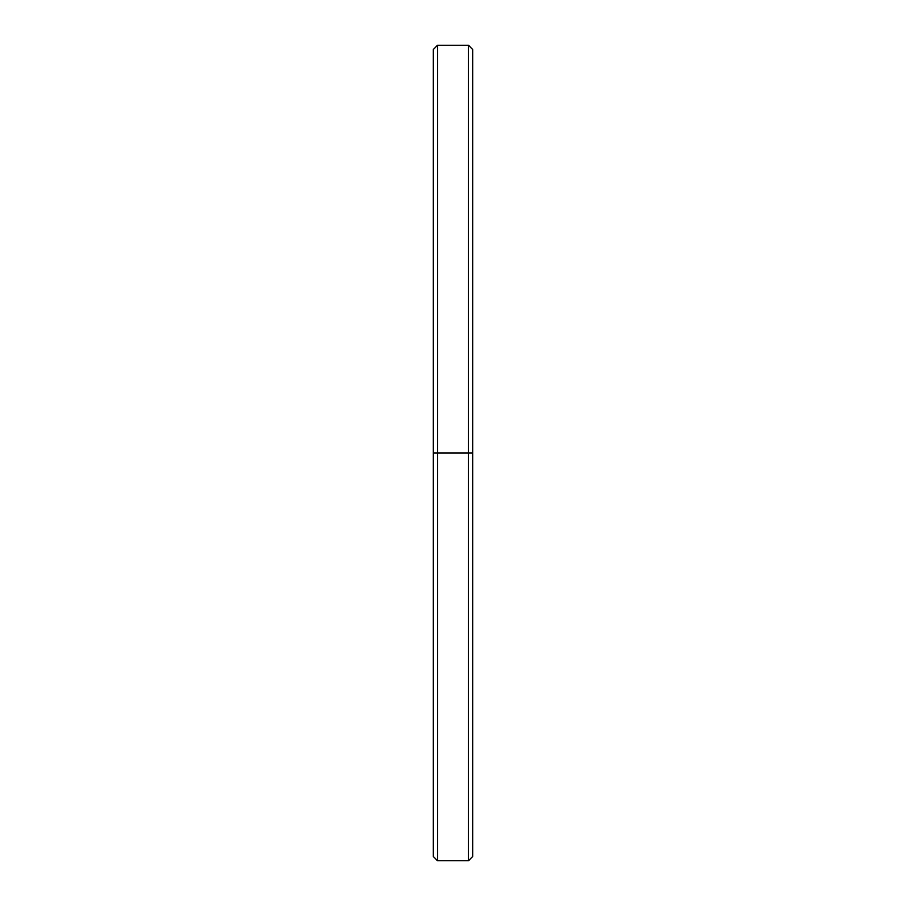 <?xml version="1.0" encoding="UTF-8"?>
<svg xmlns="http://www.w3.org/2000/svg" width="906" height="906" viewBox="0 0 906 906"><rect width="100%" height="100%" fill="white"/><g stroke="black" fill="none" stroke-linecap="round" stroke-linejoin="round"><path stroke-width="1.36" d="M472.728 59.819L472.728 453L468.515 453L468.515 860.7L468.515 453L437.485 453L437.485 860.7L437.485 453L433.272 453L433.272 856.487L437.485 860.7L468.515 860.7L472.728 856.487L472.728 49.513L468.515 45.3L468.515 453L468.515 45.3L437.485 45.3L437.485 453L437.485 45.3L433.272 49.513L433.272 453L472.728 453L433.272 453L433.272 846.181"/></g></svg>
